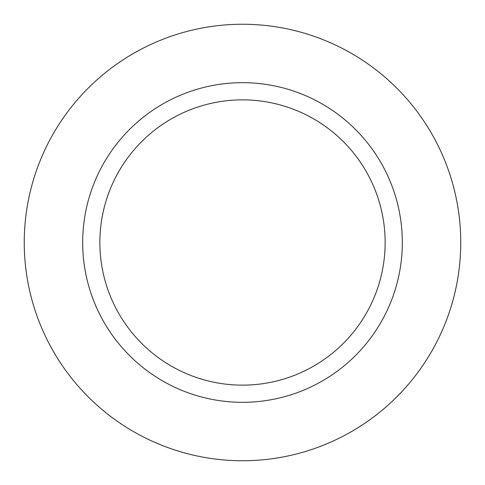 <?xml version="1.0" encoding="UTF-8"?>
<svg xmlns="http://www.w3.org/2000/svg" width="485" height="485" viewBox="0 0 485 485"><rect width="100%" height="100%" fill="white"/><g stroke="black" fill="none" stroke-linecap="round" stroke-linejoin="round"><path stroke-width="0.73" d="M242.5 24.25A218.25 218.25 0 0 1 460.75 242.5A218.25 218.25 0 0 1 242.5 460.75A218.25 218.25 0 0 1 24.25 242.5A218.25 218.25 0 0 1 242.5 24.25A218.25 218.25 0 0 1 460.75 242.5A218.25 218.25 0 0 1 242.5 460.75A218.25 218.25 0 0 1 24.25 242.5A218.25 218.25 0 0 1 242.5 24.25M242.5 82.68A159.82 159.82 0 0 1 402.32 242.5A159.82 159.82 0 0 1 242.5 402.32A159.82 159.82 0 0 1 82.68 242.5A159.82 159.82 0 0 1 242.5 82.68M242.5 99.861A142.638 142.638 0 0 1 385.138 242.5A142.638 142.638 0 0 1 242.5 385.138A142.638 142.638 0 0 1 99.861 242.5A142.638 142.638 0 0 1 242.5 99.861"/></g></svg>
